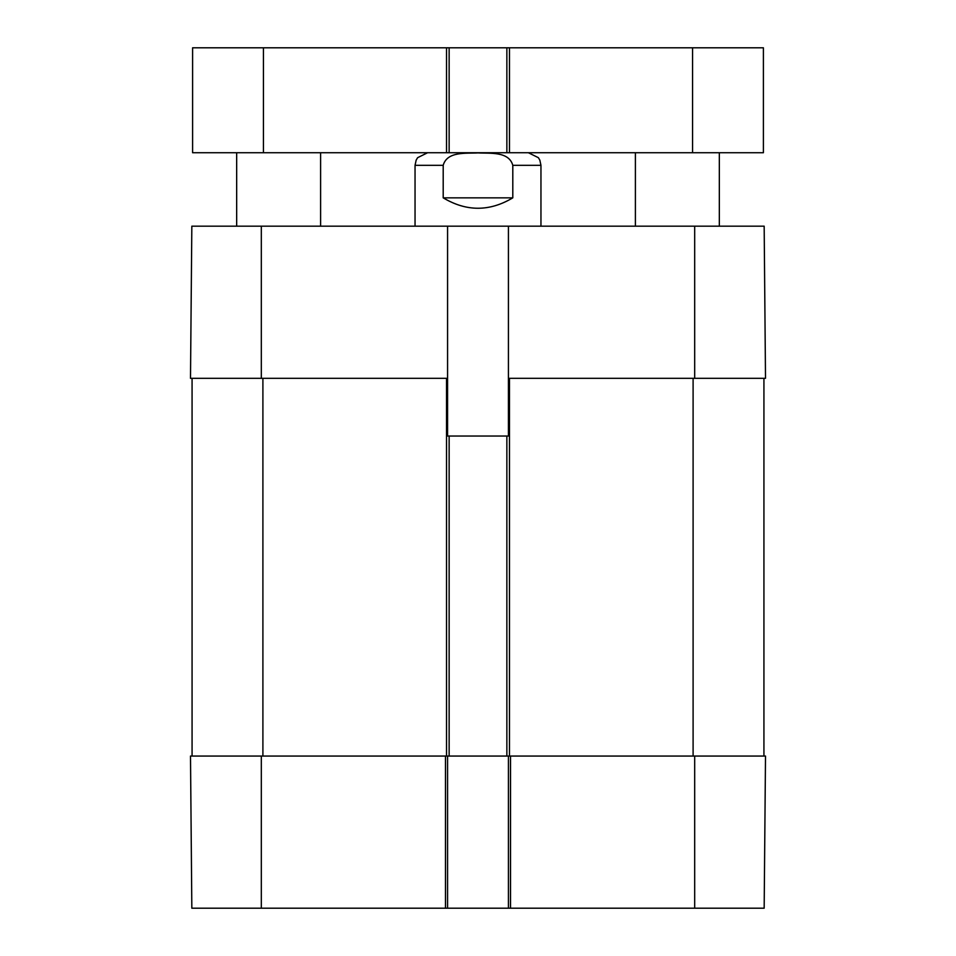 <?xml version="1.0" encoding="UTF-8"?>
<svg xmlns="http://www.w3.org/2000/svg" width="956" height="956" viewBox="0 0 956 956"><rect width="100%" height="100%" fill="white"/><g stroke="black" fill="none" stroke-linecap="round" stroke-linejoin="round"><path stroke-width="1.43" d="M447.575 226.178L508.425 226.178L508.425 436.032L447.575 436.032L447.575 226.178L191.833 226.178L190.495 378.325L261.323 378.325L261.323 226.178M508.425 378.325L765.505 378.325L764.167 226.178L508.425 226.178M449.141 152.721L763.402 152.721L763.402 47.8L192.598 47.8L192.598 152.721L449.141 152.721L449.141 47.8M506.859 152.721L506.859 47.8M512.798 197.844C489.603 211.718 466.397 211.718 443.202 197.844L443.202 165.316C447.133 151.096 466.277 153.617 478 152.9C489.723 153.617 508.867 151.096 512.798 165.316L512.798 197.844L443.202 197.844M447.551 756.053L445.472 756.053L449.141 756.053L449.141 436.032M449.141 756.053L506.859 756.053L506.859 436.032M506.859 756.053L509.476 756.053L509.476 378.325M447.575 378.325L261.323 378.325M192.072 756.053L192.072 378.325M763.928 756.053L763.928 378.325M508.425 756.053L508.425 908.2L764.167 908.2L765.505 756.053L509.476 756.053M445.472 908.2L445.472 756.053L190.495 756.053L191.833 908.2L447.575 908.2L447.575 756.053M510.528 908.2L510.528 756.053L508.449 756.053M508.425 908.2L447.575 908.2M446.524 152.721L446.524 47.8M263.426 152.721L263.426 47.8M692.574 152.721L692.574 47.8M509.476 152.721L509.476 47.8M443.202 165.316L415.047 165.316L415.047 226.178M540.953 226.178L540.953 165.316L512.798 165.316M446.524 756.053L446.524 378.325M694.677 378.325L694.677 226.178M262.9 756.053L262.9 378.325M693.1 756.053L693.1 378.325M694.677 756.053L694.677 908.2M261.323 756.053L261.323 908.2M320.607 226.178L320.607 152.721M236.67 226.178L236.67 152.721M719.33 226.178L719.33 152.721M635.393 226.178L635.393 152.721M540.953 165.316L539.841 160.142L538.371 157.68L528.369 152.721M415.047 165.316L416.159 160.142L417.629 157.68L427.631 152.721"/></g></svg>
